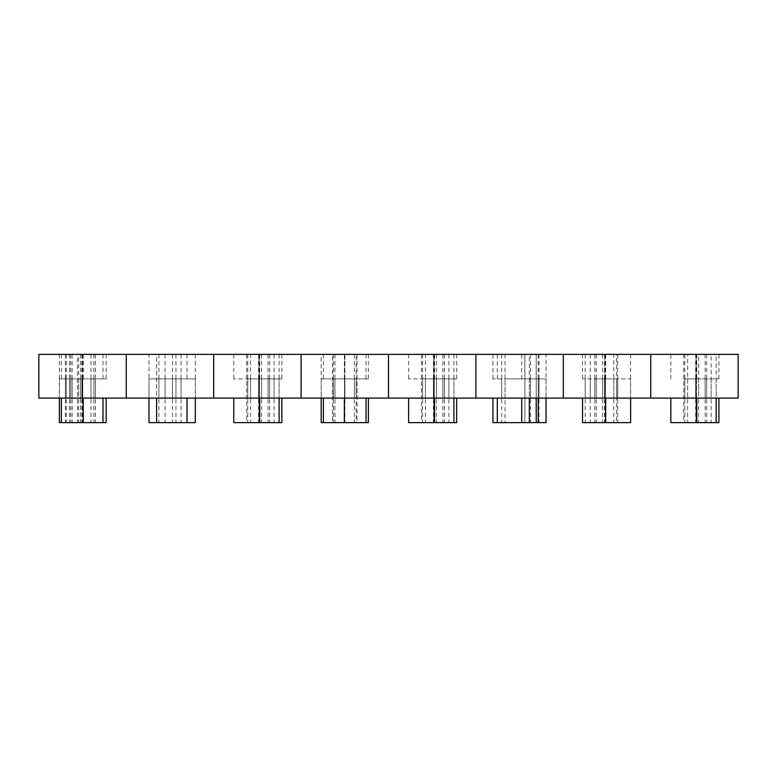 <?xml version="1.0" encoding="UTF-8"?>
<svg xmlns="http://www.w3.org/2000/svg" width="777" height="777" viewBox="0 0 777 777"><rect width="100%" height="100%" fill="white"/><g stroke="black" fill="none" stroke-linecap="round" stroke-linejoin="round"><path stroke-width="0.58" stroke-dasharray="3.88 2.91" d="M72.106 398.086L106.158 398.086L59.353 398.086L93.92 398.086L72.106 398.086L72.106 354.38L78.7 354.38L78.7 398.086M78.7 354.38L106.158 354.38L59.353 354.38L93.92 354.38L77.418 354.38L77.418 398.086M77.418 354.38L72.106 354.38M82.76 354.38L82.76 398.086M93.92 354.38L93.92 398.086M82.294 354.38L82.294 398.086M69.444 354.38L69.444 398.086M65.385 354.38L65.385 398.086M59.353 354.38L59.353 398.086L59.353 378.914L106.158 378.914L59.353 378.914M82.216 354.38L82.216 398.086M106.158 354.38L106.158 378.914M95.474 354.38L95.474 398.086M102.991 354.38L102.991 378.914M83.226 354.38L83.226 378.914M61.334 354.38L61.334 378.914M66.259 354.38L66.259 398.086M70.688 354.38L70.688 398.086M81.925 354.38L81.925 398.086M90.967 354.38L90.967 398.086M80.585 354.38L80.585 398.086M38.85 398.086L738.15 398.086L738.15 354.38L650.737 354.38L650.737 398.086L650.737 354.38L563.325 354.38L563.325 398.086L563.325 354.38L475.912 354.38L475.912 398.086L475.912 354.38L388.5 354.38L388.5 398.086L388.5 354.38L301.087 354.38L301.087 398.086L301.087 354.38L213.675 354.38L213.675 398.086L213.675 354.38L126.262 354.38L126.262 398.086L126.262 354.38L38.85 354.38L38.85 398.086M80.585 422.62L61.334 422.62L93.92 422.62L72.106 422.62L80.585 422.62L80.585 378.914M102.991 422.62L95.474 422.62L102.991 422.62M106.158 422.62L59.353 422.62M72.106 378.914L72.106 422.62M78.7 378.914L78.7 422.62M77.418 378.914L77.418 422.62M82.76 378.914L82.76 422.62M93.92 378.914L93.92 422.62M82.294 378.914L82.294 422.62M69.444 378.914L69.444 422.62M65.385 378.914L65.385 422.62M82.216 378.914L82.216 422.62M95.474 378.914L95.474 422.62M66.259 378.914L66.259 422.62M70.688 378.914L70.688 422.62M81.925 378.914L81.925 422.62M90.967 378.914L90.967 422.62M148.99 354.38L195.318 354.38L156.614 354.38L156.614 398.086L148.99 398.086L195.318 398.086L156.614 398.086L156.614 354.38L148.99 354.38L148.99 398.086L148.99 378.914L156.614 378.914L148.99 378.914M181.031 354.38L181.031 398.086M158.896 354.38L158.896 398.086M165.054 354.38L165.054 398.086M172.455 354.38L172.455 398.086M175.961 354.38L175.961 398.086M195.318 354.38L195.318 398.086L195.318 378.914L156.614 378.914L195.318 378.914M187.014 354.38L187.014 378.914M195.318 422.62L148.99 422.62M156.614 398.086L156.614 422.62M181.031 378.914L181.031 422.62M158.896 378.914L158.896 422.62M165.054 378.914L165.054 422.62M172.455 378.914L172.455 422.62M175.961 378.914L175.961 422.62M258.994 354.38L247.766 354.38L258.994 354.38L258.994 398.086L269.619 398.086L247.766 398.086L258.994 398.086M247.766 354.38L247.766 398.086M258.896 354.38L258.896 398.086M269.619 354.38L269.619 398.086M259.431 398.086L233.78 398.086L279.108 398.086L259.431 398.086L259.431 354.38L250.582 354.38L250.582 398.086M250.582 354.38L281.857 354.38L233.78 354.38L279.108 354.38L268.065 354.38L268.065 398.086M268.065 354.38L259.431 354.38M274.067 354.38L274.067 398.086M279.108 354.38L279.108 398.086L279.108 378.914L246.649 378.914L281.857 378.914L233.78 378.914L279.108 378.914M259.732 354.38L259.732 378.914M233.78 354.38L233.78 378.914M258.624 354.38L258.624 398.086M281.857 354.38L281.857 378.914M261.606 354.38L261.606 398.086M246.649 354.38L246.649 398.086M258.994 378.914L247.766 378.914L258.994 378.914L258.994 422.62L269.619 422.62L247.766 422.62L258.994 422.62M269.619 378.914L269.619 422.62M258.896 378.914L258.896 422.62M247.766 378.914L247.766 422.62M246.649 422.62L279.108 422.62L246.649 422.62L246.649 378.914M281.857 422.62L233.78 422.62M259.431 378.914L259.431 422.62M250.582 378.914L250.582 422.62M268.065 378.914L268.065 422.62M274.067 378.914L274.067 422.62M258.624 378.914L258.624 422.62M261.606 378.914L261.606 422.62M356.157 354.38L333.43 354.38L356.157 354.38L356.157 398.086L333.43 398.086L356.157 398.086M344.794 354.38L344.794 398.086M333.43 354.38L333.43 398.086M344.522 354.38L344.522 398.086M321.192 378.914L368.395 378.914L321.192 378.914L321.192 398.086L368.395 398.086L321.192 398.086L321.192 354.38L332.546 354.38L332.546 398.086M332.546 354.38L368.395 354.38L344.891 354.38L344.891 398.086M344.891 354.38L321.192 354.38M368.395 354.38L368.395 378.914M357.041 354.38L357.041 398.086M366.035 354.38L366.035 378.914M344.347 354.38L344.347 378.914M323.378 354.38L323.378 378.914M344.599 354.38L354.351 354.38L344.599 354.38L344.599 398.086L334.945 398.086L354.351 398.086L344.599 398.086M354.351 354.38L354.351 398.086M344.697 354.38L344.697 398.086M334.945 354.38L334.945 398.086M344.599 378.914L354.351 378.914L344.599 378.914L344.599 422.62L334.945 422.62L354.351 422.62L344.599 422.62M334.945 378.914L334.945 422.62M344.697 378.914L344.697 422.62M354.351 378.914L354.351 422.62M356.157 378.914L333.43 378.914L356.157 378.914L356.157 422.62L333.43 422.62L356.157 422.62M344.522 378.914L344.522 422.62M333.43 378.914L333.43 422.62M344.794 378.914L344.794 422.62M332.546 422.62L323.378 422.62L332.546 422.62L332.546 378.914M368.395 422.62L321.192 422.62M357.041 422.62L366.035 422.62L357.041 422.62L357.041 378.914M344.891 378.914L344.891 422.62M433.819 354.38L422.591 354.38L433.819 354.38L433.819 398.086L444.444 398.086L422.591 398.086L433.819 398.086M422.591 354.38L422.591 398.086M433.721 354.38L433.721 398.086M444.444 354.38L444.444 398.086M434.256 398.086L408.605 398.086L453.933 398.086L434.256 398.086L434.256 354.38L425.407 354.38L425.407 398.086M425.407 354.38L456.682 354.38L408.605 354.38L453.933 354.38L442.89 354.38L442.89 398.086M442.89 354.38L434.256 354.38M448.892 354.38L448.892 398.086M453.933 354.38L453.933 398.086L453.933 378.914L421.474 378.914L456.682 378.914L408.605 378.914L453.933 378.914M434.557 354.38L434.557 378.914M408.605 354.38L408.605 378.914M433.449 354.38L433.449 398.086M456.682 354.38L456.682 378.914M436.431 354.38L436.431 398.086M421.474 354.38L421.474 398.086M433.819 378.914L422.591 378.914L433.819 378.914L433.819 422.62L444.444 422.62L422.591 422.62L433.819 422.62M444.444 378.914L444.444 422.62M433.721 378.914L433.721 422.62M422.591 378.914L422.591 422.62M421.474 422.62L453.933 422.62L421.474 422.62L421.474 378.914M456.682 422.62L408.605 422.62M434.256 378.914L434.256 422.62M425.407 378.914L425.407 422.62M442.89 378.914L442.89 422.62M448.892 378.914L448.892 422.62M433.449 378.914L433.449 422.62M436.431 378.914L436.431 422.62M505.05 378.914L524.863 378.914L505.05 378.914L505.05 422.62L524.863 422.62L505.05 422.62M546.046 422.62L524.863 422.62L524.863 378.914L492.958 378.914L546.046 378.914L524.863 378.914L524.863 422.62L492.958 422.62M539.044 354.38L539.044 398.086L536.227 398.086L536.227 354.38L492.958 354.38L546.046 354.38L536.227 354.38L536.227 422.62M530.545 378.914L530.545 422.62M539.044 378.914L539.044 422.62M546.046 378.914L546.046 398.086L539.044 398.086M538.208 378.914L538.208 398.086L546.046 398.086L546.046 354.38M529.312 378.914L529.312 398.086L536.227 398.086L492.958 398.086L529.312 398.086L529.312 354.38M497.299 378.914L497.299 354.38M492.958 378.914L492.958 354.38M501.728 378.914L501.728 422.62M524.863 378.914L524.863 422.62L524.863 378.914M530.545 354.38L530.545 398.086M538.208 354.38L538.208 398.086L536.227 398.086L536.227 354.38L536.227 398.086M501.728 354.38L501.728 398.086M524.863 354.38L524.863 398.086L505.05 398.086L524.863 398.086L524.863 354.38L505.05 354.38L524.863 354.38L524.863 398.086L524.863 354.38M505.05 354.38L505.05 398.086M604.856 398.086L630.633 398.086L585.178 398.086L604.856 398.086L604.856 354.38L613.781 354.38L613.781 398.086M613.781 354.38L582.556 354.38L630.633 354.38L585.178 354.38L596.25 354.38L596.25 398.086M596.25 354.38L604.856 354.38M590.219 354.38L590.219 398.086M585.178 354.38L585.178 398.086M604.574 354.38L604.574 398.086M630.633 354.38L630.633 398.086L630.633 378.914L582.556 378.914L630.633 378.914M605.681 354.38L605.681 378.914M582.556 354.38L582.556 378.914M602.699 354.38L602.699 398.086M617.715 354.38L617.715 398.086M616.647 354.38L594.793 354.38L616.647 354.38L616.647 398.086L594.793 398.086L616.647 398.086M605.419 354.38L605.419 398.086M594.793 354.38L594.793 398.086M605.147 354.38L605.147 398.086M616.647 378.914L594.793 378.914L616.647 378.914L616.647 422.62L594.793 422.62L616.647 422.62M605.147 378.914L605.147 422.62M594.793 378.914L594.793 422.62M605.419 378.914L605.419 422.62M630.633 422.62L582.556 422.62M604.856 378.914L604.856 422.62M613.781 378.914L613.781 422.62M596.25 378.914L596.25 422.62M590.219 378.914L590.219 422.62M585.178 378.914L585.178 422.62M604.574 378.914L604.574 422.62M602.699 378.914L602.699 422.62M617.715 378.914L617.715 422.62M696.056 378.914L684.828 378.914L696.056 378.914L696.056 422.62L706.682 422.62L684.828 422.62L696.056 422.62M706.682 378.914L706.682 422.62M695.959 378.914L695.959 422.62M684.828 378.914L684.828 422.62M683.711 422.62L716.171 422.62L683.711 422.62L683.711 378.914L718.919 378.914L683.711 378.914M718.919 422.62L670.842 422.62M696.493 378.914L696.493 422.62M687.645 378.914L687.645 422.62M705.127 378.914L705.127 422.62M711.13 378.914L711.13 422.62M716.171 378.914L716.171 398.086L683.711 398.086L718.919 398.086L670.842 398.086L716.171 398.086L716.171 354.38L711.13 354.38L711.13 398.086M696.794 378.914L696.794 354.38L716.171 354.38M670.842 378.914L670.842 354.38L696.794 354.38M695.687 378.914L695.687 422.62M718.919 378.914L718.919 354.38L695.687 354.38L695.687 398.086M698.669 378.914L698.669 422.62M696.056 354.38L684.828 354.38L696.056 354.38L696.056 398.086L706.682 398.086L684.828 398.086L696.056 398.086M684.828 354.38L684.828 398.086M695.959 354.38L695.959 398.086M706.682 354.38L706.682 398.086M711.13 354.38L696.493 354.38L696.493 398.086M696.493 354.38L687.645 354.38L687.645 398.086M705.127 354.38L705.127 398.086M695.687 354.38L670.842 354.38M687.645 354.38L698.669 354.38L698.669 398.086M698.669 354.38L718.919 354.38M683.711 354.38L683.711 398.086M521.726 378.914L521.726 354.38"/><path stroke-width="1.17" d="M126.262 354.38L126.262 398.086L38.85 398.086L38.85 354.38L126.262 354.38L126.262 398.086L213.675 398.086L213.675 354.38L126.262 354.38M59.353 398.086L59.353 422.62L106.158 422.62L106.158 398.086M102.991 398.086L102.991 422.62M83.226 398.086L83.226 422.62M61.334 398.086L61.334 422.62M148.99 398.086L148.99 422.62L195.318 422.62L195.318 398.086M187.014 398.086L187.014 422.62M156.614 398.086L156.614 422.62M301.087 354.38L301.087 398.086L213.675 398.086L213.675 354.38L301.087 354.38L301.087 398.086L388.5 398.086L388.5 354.38L301.087 354.38M233.78 398.086L233.78 422.62L281.857 422.62L281.857 398.086M279.108 398.086L279.108 422.62M259.732 398.086L259.732 422.62M321.192 398.086L321.192 422.62L368.395 422.62L368.395 398.086M366.035 398.086L366.035 422.62M344.347 398.086L344.347 422.62M323.378 398.086L323.378 422.62M475.912 354.38L475.912 398.086L388.5 398.086L388.5 354.38L475.912 354.38L475.912 398.086L563.325 398.086L563.325 354.38L475.912 354.38M408.605 398.086L408.605 422.62L456.682 422.62L456.682 398.086M453.933 398.086L453.933 422.62M434.557 398.086L434.557 422.62M492.958 398.086L492.958 422.62L546.046 422.62L546.046 398.086M538.208 398.086L538.208 422.62M536.227 398.086L536.227 422.62M529.312 398.086L529.312 422.62M497.299 398.086L497.299 422.62M650.737 354.38L650.737 398.086L563.325 398.086L563.325 354.38L650.737 354.38L650.737 398.086L738.15 398.086L738.15 354.38L650.737 354.38M582.556 398.086L582.556 422.62L630.633 422.62L630.633 398.086M605.681 398.086L605.681 422.62M670.842 398.086L670.842 422.62L718.919 422.62L718.919 398.086M716.171 398.086L716.171 422.62M696.794 398.086L696.794 422.62M521.726 398.086L521.726 422.62"/></g></svg>
